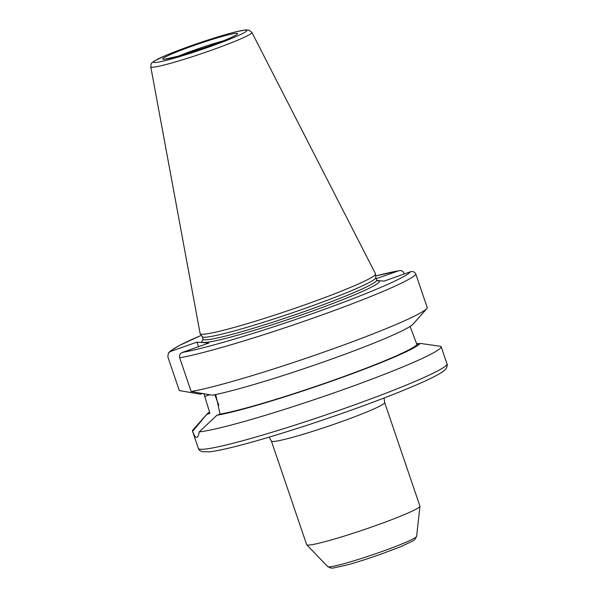 <?xml version="1.0" encoding="UTF-8"?>
<svg xmlns="http://www.w3.org/2000/svg" width="598" height="598" viewBox="0 0 598 598"><rect width="100%" height="100%" fill="white"/><g stroke="black" fill="none" stroke-linecap="round" stroke-linejoin="round"><path stroke-width="0.9" d="M373.847 526.255A59.815 4.276 161.2 0 1 306.744 544.8A59.815 4.276 161.2 0 1 306.669 544.673L271.402 441.092A59.815 4.276 -18.8 0 0 338.588 422.674A59.815 4.276 -18.8 0 0 384.656 402.536L419.923 506.117A59.815 4.276 161.2 0 1 419.938 506.267A59.815 4.276 161.2 0 1 373.847 526.255M218.808 405.093A33.555 5.434 70.5 0 1 214.854 394.695M215.706 394.516L220.079 414.13L216.887 415.259L199.209 431.898C198.603 435.673 197.699 437.527 196.488 437.459C195.337 437.332 194.044 435.299 192.601 431.36L206.736 414.429L209.928 413.3L203.933 393.753M196.914 437.4L196.488 437.459M191.151 391.518L212.32 395.196A112.94 8.073 161.2 0 0 326.658 360.856A112.94 8.073 161.2 0 0 412.979 324.236L427.047 308.389A131.306 9.381 161.2 0 1 324.692 351.803A131.306 9.381 161.2 0 1 191.151 391.518L179.669 357.791C179.116 355.272 180.013 353.485 182.345 352.431L208.792 343.08L196.944 342.116L198.514 346.713M202.513 393.506L200.472 394.224L179.31 390.546L167.821 356.819L168.397 353.052L170.497 351.467L196.944 342.116M192.601 431.36A131.306 9.381 161.2 0 1 192.511 431.188A131.306 9.381 161.2 0 1 193.109 429.753L207.02 414.07A112.94 8.073 161.2 0 1 209.577 412.029M410.101 326.426L416.926 344.523L420.11 343.394L441.032 346.384A131.306 9.381 161.2 0 1 441.122 346.556A131.306 9.381 161.2 0 1 338.767 391.197A131.306 9.381 161.2 0 1 199.209 431.898M416.485 343.454L418.981 343.798M376.194 278.728L398.679 270.782C401.153 270.132 402.94 270.976 404.031 273.293L404.263 273.959M398.679 270.782L375.694 275.97A127.142 9.082 161.2 0 1 398.679 270.782M427.047 308.389A131.306 9.381 161.2 0 0 427.361 307.992L415.879 274.265C414.788 271.941 413.001 271.103 410.527 271.746L384.08 281.097L376.882 280.507M420.11 343.394A112.94 8.073 161.2 0 1 333.363 380.537A112.94 8.073 161.2 0 1 216.887 415.259M251.893 32.434L375.507 273.809A92.645 6.623 161.2 0 1 375.559 274.004A92.645 6.623 161.2 0 1 296.272 307.835A92.645 6.623 161.2 0 1 201.638 334.215A92.645 6.623 161.2 0 1 200.188 333.706A92.645 6.623 161.2 0 1 200.113 333.52L150.778 66.856C151.025 64.068 151.406 62.753 151.937 62.887L154.179 61.056L167.021 54.911C176.926 50.8 188.706 46.45 202.356 41.86C215.736 37.397 226.926 34.041 235.926 31.806L245.666 29.915L249.127 30.147L251.893 32.434A53.409 3.82 161.2 0 1 210.773 50.449A53.409 3.82 161.2 0 1 151.66 67.253A53.409 3.82 161.2 0 1 150.778 66.856M375.559 274.004L375.798 277.607A91.711 6.556 161.2 0 1 297.311 311.102A91.711 6.556 161.2 0 1 203.641 337.205A91.711 6.556 161.2 0 1 202.199 336.704L200.188 333.706M416.926 344.523A109.636 7.834 161.2 0 1 332.772 380.492A109.636 7.834 161.2 0 1 220.079 414.13M327.734 566.635L331.015 568.1L333.116 568.055L347.49 564.856C357.395 562.098 368.428 558.577 380.597 554.286L400.488 546.774L413.173 540.824L414.646 539.777L416.627 536.376A46.973 3.356 161.2 0 1 380.44 552.074A46.973 3.356 161.2 0 1 327.734 566.635L306.744 544.8M209.636 394.732L204.845 396.429M441.122 346.556L446.975 363.756A131.306 9.381 161.2 0 1 345.846 407.963A131.306 9.381 161.2 0 1 200.509 449.27A131.306 9.381 161.2 0 1 198.364 448.388L192.511 431.188M170.497 351.467A127.142 9.082 161.2 0 1 201.294 335.358M208.896 47.025A49.283 3.521 161.2 0 1 156.145 60.002A49.283 3.521 161.2 0 1 235.56 31.918A49.283 3.521 161.2 0 1 208.896 47.025M375.791 277.547L376.658 280.081A91.711 6.556 161.2 0 1 306.026 310.96A91.711 6.556 161.2 0 1 204.523 339.806A91.711 6.556 161.2 0 1 203.028 339.193L202.969 340.299M377.069 280.724A93.789 6.705 161.2 0 1 307.066 312.956A93.789 6.705 161.2 0 1 203.088 339.948M410.527 271.746A127.142 9.082 161.2 0 1 312.956 313.434A127.142 9.082 161.2 0 1 182.345 352.431M415.879 274.265A131.306 9.381 161.2 0 1 315.026 317.433A131.306 9.381 161.2 0 1 179.669 357.791M178.697 56.025A35.431 2.534 161.2 0 1 223.166 40.888M207.192 46.883A39.603 2.833 161.2 0 1 164.801 57.311A39.603 2.833 161.2 0 1 228.615 34.751A39.603 2.833 161.2 0 1 207.192 46.883M416.627 536.376L419.938 506.267M384.656 402.536L384.028 398.021M269.152 437.131L271.402 441.092M168.397 353.052L170.37 351.004L179.168 345.577L201.287 335.343M202.161 336.652L203.028 339.193M377.375 280.925L376.658 280.081M446.975 363.756C447.64 364.93 447.214 366.716 445.697 369.116L443.514 371.111C439.545 374.064 432.07 377.981 421.082 382.855C402.035 391.294 377.181 400.952 346.504 411.835C315.161 422.883 285.964 432.317 258.912 440.128C236.217 446.646 219.937 450.526 210.07 451.782L202.064 451.707C199.867 450.787 198.633 449.681 198.364 448.388M235.597 35.319L234.506 35.835C229.527 38.474 220.4 42.159 207.14 46.891L177.329 56.406L165.011 59.12"/></g></svg>
